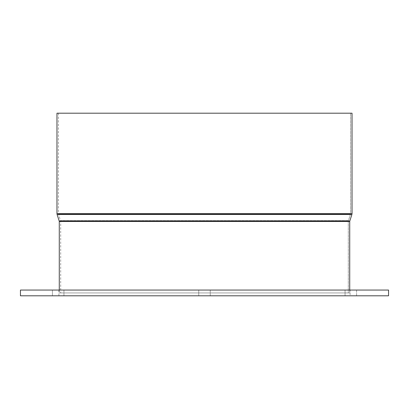 <?xml version="1.0" encoding="UTF-8"?>
<svg xmlns="http://www.w3.org/2000/svg" width="409" height="409" viewBox="0 0 409 409"><rect width="100%" height="100%" fill="white"/><g stroke="black" fill="none" stroke-linecap="round" stroke-linejoin="round"><path stroke-width="0.31" stroke-dasharray="2.04 1.53" d="M349.797 221.044A1.437 1.437 90 0 0 349.726 221.484L349.726 292.931L348.289 292.931L348.289 221.484A2.873 2.873 -90 0 1 348.427 220.609L350.523 214.06A1.437 1.437 90 0 0 350.59 213.621L350.59 113.196L352.026 113.196L352.026 213.621A2.873 2.873 -90 0 1 351.888 214.5L349.797 221.044L59.203 221.044M349.726 290.053L349.726 292.931L348.289 292.931L348.289 221.484A2.873 2.873 0 0 1 348.427 220.609L350.523 214.06A1.437 1.437 0 0 0 350.59 213.621L350.59 113.196L58.41 113.196L352.026 113.196L56.974 113.196M349.726 292.931L59.274 292.931L349.726 292.931M348.289 292.931L60.711 292.931L348.289 292.931M350.089 295.804L58.911 295.804L350.089 295.804L350.089 290.053L58.911 290.053L350.089 290.053M356.566 295.804L345.063 295.804L356.566 295.804L345.063 295.804L356.566 295.804L356.566 290.053L345.063 290.053L356.566 290.053L356.566 295.804M356.566 290.053L345.063 290.053L356.566 290.053M210.252 295.804L198.748 295.804L210.252 295.804L198.748 295.804L210.252 295.804L210.252 290.053L198.748 290.053L210.252 290.053L210.252 295.804M63.937 295.804L52.434 295.804L63.937 295.804L52.434 295.804L63.937 295.804L63.937 290.053L52.434 290.053L63.937 290.053L63.937 295.804M63.937 290.053L52.434 290.053L63.937 290.053M210.252 290.053L198.748 290.053L210.252 290.053M388.55 295.804L20.45 295.804M388.55 290.053L20.45 290.053M348.427 220.609L60.573 220.609L348.427 220.609M348.289 221.484L60.711 221.484L348.289 221.484M350.523 214.06L58.477 214.06L350.523 214.06M350.59 213.621L58.41 213.621L350.59 213.621M56.974 213.621L352.026 213.621M57.112 214.5L351.888 214.5M59.274 221.484L349.726 221.484M58.41 113.196L58.41 213.621L60.711 221.484L60.711 292.931M59.274 290.053L59.274 292.931M58.911 290.053L58.911 295.804M345.063 290.053L345.063 295.804L345.063 290.053M198.748 290.053L198.748 295.804L198.748 290.053M52.434 290.053L52.434 295.804L52.434 290.053"/><path stroke-width="0.61" d="M352.026 213.621L56.974 213.621L56.974 113.196L352.026 113.196L352.026 213.621A2.873 2.873 0 0 1 351.888 214.5L349.797 221.044A1.437 1.437 0 0 0 349.726 221.484L349.726 290.053M20.45 295.804L388.55 295.804L388.55 290.053L20.45 290.053L20.45 295.804M351.888 214.5L57.112 214.5L56.974 213.621M349.797 221.044L59.203 221.044L57.112 214.5M349.726 221.484L59.274 221.484L59.274 290.053M59.203 221.044L59.274 221.484"/></g></svg>
